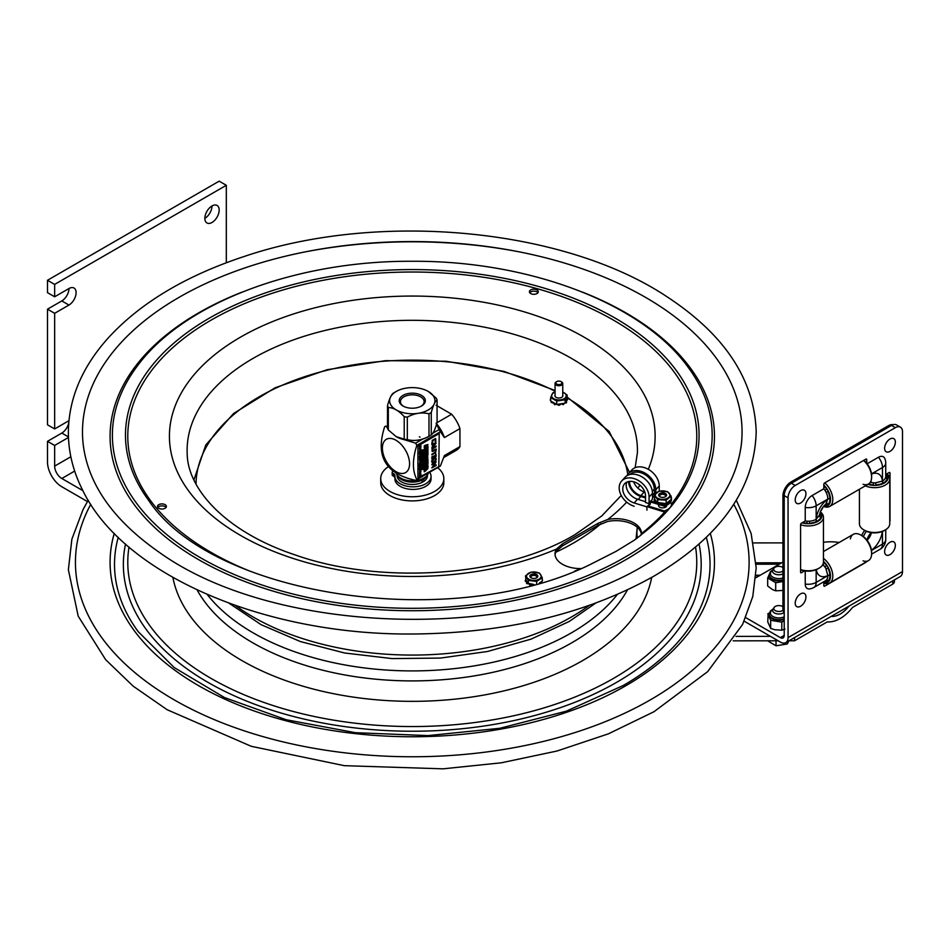 <?xml version="1.0" encoding="UTF-8"?>
<svg xmlns="http://www.w3.org/2000/svg" width="950" height="950" viewBox="0 0 950 950"><rect width="100%" height="100%" fill="white"/><g stroke="black" fill="none" stroke-linecap="round" stroke-linejoin="round"><path stroke-width="1.43" d="M82.876 490.651L61.809 478.491A10.117 5.843 60 0 1 54.649 466.106L54.649 445.455L47.5 441.322L47.5 461.973A20.235 11.685 60 0 0 61.809 486.756L87.459 501.564M47.5 309.178L61.809 300.924A10.117 5.843 120 0 0 68.958 288.539A10.117 5.843 -60 0 1 74.017 288.028A10.117 5.843 -60 0 1 75.561 296.139A10.117 5.843 -60 0 1 68.958 305.057L54.649 313.31L47.5 309.178L47.5 424.804L54.649 428.937L68.946 420.684M68.958 288.539L54.649 296.792L47.5 292.659L47.5 280.274L219.165 181.165L226.314 185.297L226.314 262.746M47.5 441.322L61.809 433.069A10.117 5.843 120 0 0 68.756 422.726M204.856 218.334A10.117 5.843 120 0 0 212.004 205.948L212.004 205.948M54.649 296.792L54.649 284.406L226.314 185.297M47.5 280.274L54.649 284.406M68.471 437.475L54.649 445.455M54.649 428.937L54.649 313.31M219.165 210.081A10.117 5.843 -60 0 1 214.748 220.257A10.117 5.843 -60 0 1 206.946 222.965A10.117 5.843 -60 0 1 206.946 211.28A10.117 5.843 -60 0 1 217.063 205.449A10.117 5.843 -60 0 1 219.165 210.081M770.438 636.346L736.024 636.381M733.198 640.834L778.145 640.787M767.659 640.799L776.031 645.81L787.277 643.981L788.987 640.787L794.556 640.775L827.319 621.858L829.682 621.918C837.674 621.252 845.286 616.431 852.542 607.442L892.81 584.048L892.81 580.83M794.556 637.557L794.556 640.775M848.944 606.159C843.861 612.536 838.494 615.968 832.841 616.443L831.369 616.301M753.528 542.913L782.931 542.889M894.437 579.892L894.437 581.566A6.472 3.741 180 0 1 892.81 584.048M555.061 395.164A3.966 2.292 0 0 0 556.094 397.349A3.966 2.292 0 0 0 561.711 397.349A3.966 2.292 0 0 0 562.744 395.164M555.061 392.136A7.315 4.228 0 0 0 553.731 392.742A7.315 4.228 0 0 0 553.731 398.715A7.315 4.228 0 0 0 564.074 398.715A7.315 4.228 0 0 0 562.744 392.136M564.989 403.037L566.236 402.942L565.262 402.479L567.138 398.418L567.138 395.022L564.929 399.784L565.262 402.479M565.773 401.351L566.342 402.183M566.485 400.924L567.494 399.819L566.485 400.924M566.817 399.119L567.494 399.558A8.598 4.964 0 0 1 567.494 399.819M557.923 404.308L558.683 405.317L557.899 404.261L559.847 403.964L559.122 405.317L561.818 403.714L563.006 404.712A8.598 4.964 0 0 0 563.398 404.581L563.54 403.857M563.006 404.712L561.842 403.762M559.847 403.964L561.818 403.714M561.783 403.655L563.73 403.358L563.398 404.581M564.929 399.784L556.7 401.054L556.7 404.451L557.888 404.843M563.73 403.358L564.929 403.168M551.463 402.183L551.546 401.47L555.809 403.94L554.8 404.712L555.964 404.023M554.396 403.121L554.408 404.581A8.598 4.964 0 0 0 554.8 404.712M554.408 404.581L554.028 403.524M553.945 402.859L552.9 402.99L552.971 402.289M550.668 400.199L550.668 400.853M550.311 399.689L550.311 400.354A8.598 4.964 0 0 1 550.311 400.223L550.311 399.819A8.598 4.964 0 0 1 550.311 399.689A8.598 4.964 0 0 1 550.311 399.558L550.668 399.19M556.7 401.054L550.668 397.575L550.668 400.971L551.546 401.47M555.809 403.94L556.7 404.451M550.668 397.575L552.876 392.813L555.061 392.065M562.744 392.065L567.138 395.022M551.344 402.064A8.598 4.964 0 0 0 551.57 402.289L552.829 403.026L551.57 402.289M561.046 384.085A3.04 1.758 180 0 1 556.759 384.085A3.04 1.758 180 0 1 556.759 381.603A3.04 1.758 180 0 1 561.046 381.603A3.04 1.758 180 0 1 561.046 384.085M556.51 381.769A3.848 2.221 0 0 0 556.189 381.936A3.848 2.221 0 0 0 555.061 383.503A3.848 2.221 0 0 0 557.436 385.558A3.848 2.221 0 0 0 561.616 385.071A3.848 2.221 0 0 0 562.744 383.503A3.848 2.221 0 0 0 561.616 381.936A3.848 2.221 0 0 0 561.308 381.769M437.57 467.661A31.564 18.216 180 0 1 443.84 478.562A31.564 18.216 180 0 1 427.987 494.356A31.564 18.216 180 0 1 380.713 478.562A31.564 18.216 180 0 1 388.633 466.486M443.84 478.562L443.84 482.683A31.564 18.216 180 0 1 427.987 498.489A31.564 18.216 180 0 1 380.713 482.683L380.713 478.562M429.59 472.269A18.062 10.426 180 0 1 431.062 476.389L431.062 478.966A18.062 10.426 180 0 1 412.989 489.404A18.062 10.426 180 0 1 394.927 478.966L394.927 476.389A18.062 10.426 180 0 1 394.951 475.819A5.059 2.921 0 0 0 394.963 475.665A5.059 2.921 0 0 0 393.478 473.599L393.478 476.176A5.059 2.921 180 0 1 394.927 477.897M431.062 476.389A18.062 10.426 180 0 1 412.989 486.827A18.062 10.426 180 0 1 394.927 476.389M393.478 476.176L393.478 473.599M392.338 474.335A2.422 1.401 0 0 0 392.184 474.846A2.422 1.401 0 0 0 392.884 475.843M392.884 473.266A2.422 1.401 180 0 1 392.184 472.269A2.422 1.401 180 0 1 392.338 471.758A22.147 12.789 0 0 1 393.11 470.761M428.438 472.934A16.387 9.464 180 0 1 423.866 478.076A16.387 9.464 180 0 1 400.686 478.076L400.686 478.076A16.387 9.464 180 0 1 396.103 472.898M401.137 478.325A15.176 8.764 0 0 0 401.553 478.574L400.686 478.076L401.553 478.574A15.176 8.764 0 0 0 423.011 478.574A15.176 8.764 0 0 0 423.415 478.325M403.501 406.267A11.839 6.828 180 0 1 400.449 401.684A11.839 6.828 180 0 1 403.904 396.851A11.839 6.828 180 0 1 416.812 395.366A11.839 6.828 180 0 1 424.116 401.684A11.839 6.828 180 0 1 421.052 406.267M396.257 391.447A22.646 13.074 0 0 0 396.257 409.937A22.646 13.074 0 0 0 428.296 409.937A22.646 13.074 0 0 0 428.296 391.447L428.296 391.447A22.646 13.074 0 0 0 396.257 391.447L394.392 392.516A25.294 14.594 0 0 0 393.288 393.205C391.353 394.499 389.417 398.668 387.493 405.733A25.294 14.594 0 0 0 388.324 407.514L388.324 429.97A25.294 14.594 180 0 1 387.493 428.177L387.493 405.733M428.296 391.447L436.24 398.169A25.294 14.594 0 0 1 437.071 399.962C435.136 401.244 433.2 405.424 431.264 412.49L431.264 434.934A25.294 14.594 180 0 1 430.16 435.622A25.294 14.594 180 0 1 428.996 436.252L428.996 413.796C421.776 412.027 414.544 413.155 407.312 417.157L407.312 439.613C414.544 441.382 421.776 440.254 428.996 436.252M428.996 413.796A25.294 14.594 0 0 0 431.264 412.49M430.16 435.622L428.296 436.691A22.646 13.074 180 0 1 396.257 436.691L404.213 439.137L404.213 416.682C398.917 410.744 393.621 407.692 388.324 407.514M431.264 434.934C433.2 433.651 435.136 429.471 437.071 422.406L437.071 399.962M407.312 439.613A25.294 14.594 180 0 1 404.213 439.137M388.324 429.97L396.257 436.691M404.213 416.682A25.294 14.594 0 0 0 407.312 417.157M403.049 395.366A13.051 7.529 0 0 0 403.049 406.018A13.051 7.529 0 0 0 421.503 406.018A13.051 7.529 0 0 0 421.503 395.366A13.051 7.529 0 0 0 403.049 395.366M420.078 437.083L419.354 436.846M419.71 477.981L422.489 476.378M385.284 426.372L385.926 426.027A30.958 17.872 -120 0 0 385.284 426.372A30.958 17.872 -120 0 0 384.667 426.764C380.107 440.812 380.107 452.236 384.667 461.011A30.958 17.872 -120 0 0 385.284 462.116A30.958 17.872 -120 0 0 385.926 463.196C391.258 471.544 401.137 477.244 415.589 480.32A30.958 17.872 -120 0 0 416.231 479.988A30.958 17.872 -120 0 0 416.848 479.596L440.384 466.011A30.958 17.872 60 0 1 439.767 466.402L416.231 479.988M443.733 457.567L456.487 450.205A25.294 14.594 -120 0 0 459.942 446.595L459.942 428.593A25.294 14.594 -120 0 0 456.487 421.004A25.294 14.594 -120 0 0 451.642 414.224L436.05 405.223M436.988 422.679L451.642 414.224M436.656 423.843A25.294 14.594 60 0 1 444.398 437.57L440.384 431.751L416.848 445.336C412.288 459.396 412.288 470.808 416.848 479.596M459.942 428.593L444.398 437.57M440.384 466.011L444.398 455.572L459.942 446.595M404.047 439.636L415.589 443.163L422.691 439.066M432.856 433.188L439.126 429.578L436.098 423.201M385.926 426.027L387.493 427.999M439.126 429.578A30.958 17.872 60 0 1 440.384 431.751M416.848 445.336A30.958 17.872 -120 0 0 415.589 443.163M405.579 450.395A19.214 11.091 -120 0 0 386.365 439.304A19.214 11.091 -120 0 0 386.365 461.486A19.214 11.091 -120 0 0 405.579 472.589A19.214 11.091 -120 0 0 405.579 450.395M420.161 447.806L420.624 447.213M420.161 454.741L420.624 454.147M427.322 452.972L427.69 452.414L427.536 453.162M427.144 458.304L427.144 459.301L427.571 458.185M426.562 459.135L427.286 459.384L426.704 459.218L427.714 458.268L426.704 459.218M426.728 459.741L427.832 458.031L426.728 459.741M427.797 459.764L426.574 461.451L427.999 460.631L426.871 461.071L427.999 459.444L426.574 460.275L427.797 459.764M427.797 461.284L426.574 462.971L427.999 462.139L426.871 462.591L427.999 460.964L426.574 461.783L427.797 461.284M427.999 463.505L427.999 462.472L426.574 463.303L426.574 464.336L426.74 463.422L427.441 463.778L427.832 462.793L427.999 463.505M427.286 464.075L426.669 465.678L427.286 464.301L427.904 464.966L427.69 463.885M427.832 465.049L426.574 466.545L427.999 466.272L427.797 465.025M427.227 469.039L427.69 468.445M427.642 468.789L426.431 470.072L426.989 468.849M427.144 469.015L427.999 468.053L427.144 469.015M425.446 446.393L424.211 447.331L425.647 446.5L424.852 446.262L425.647 445.087L424.211 445.918L425.446 445.407L424.603 446.322L425.446 446.393M424.757 447.331L424.757 448.531L425.647 447.794L424.46 448.4L424.46 447.794L425.647 446.821L424.603 447.248L425.647 446.821M424.543 448.887L424.317 449.991L425.279 448.697L425.576 449.35L425.256 448.483L424.591 449.754L424.876 449.077M425.671 448.804L425.113 448.4L425.208 449.397L425.137 448.614M425.469 449.528L424.211 450.811L425.647 450.751L425.505 449.386M425.481 451.939L425.184 452.77M424.329 460.418L425.481 459.468M424.211 460.192L424.923 460.702L425.647 458.981L424.211 460.192M424.294 462.614L424.757 461.961M424.211 462.531L425.327 462.46L425.647 461.237L424.211 462.531M425.291 462.246L425.481 461.546L425.291 462.246M425.647 463.6L425.647 462.567L424.211 463.398L424.211 464.431L424.377 463.517L425.077 463.873L425.469 462.887L425.647 463.6M425.469 463.778L424.211 465.061L425.647 465.001L425.469 463.612M424.211 467.186L425.647 467.02L424.448 467.162L425.647 465.037L424.068 467.103L425.03 466.272M425.647 468.255L425.647 467.222L424.211 468.041L424.211 469.074L425.469 467.531L425.647 468.255M425.647 469.526L425.647 468.492L424.211 469.324L424.211 470.357L424.377 469.442L425.077 469.799L425.469 468.813L425.647 469.526M425.446 470.084L424.211 471.77L425.647 470.951L424.508 471.402L425.647 469.763L424.211 470.594L425.446 470.084M422.18 450.169L422.263 451.25L423.32 450.086L422.239 451.036L421.942 450.312M423.32 450.086L422.762 449.683L423.082 450.549M421.859 452.901L423.284 452.734L422.085 452.877L423.284 450.739L421.717 452.817L422.679 451.986M422.002 453.613L421.859 454.338L423.142 453.162M421.859 454.991L423.284 454.979L422.097 454.979L423.284 453.601L421.717 454.919L423.142 453.518M423.284 456.166L423.284 455.133L421.859 455.964L421.859 456.997L422.026 456.083L422.726 456.439L423.118 455.454L423.284 456.166M423.284 456.404L421.859 457.235L421.859 458.197L423.284 456.629L421.859 457.235M421.978 462.567L422.976 461.522M422.121 462.65L423.13 461.439L422.121 462.65M421.859 462.329L422.572 462.84L423.284 461.13L421.859 462.329M422.002 464.051L421.859 464.776L423.142 463.612M423.094 464.538L421.859 466.236L423.284 465.405L422.156 465.856L423.284 464.229L421.859 465.049L423.094 464.538M423.284 465.738L421.859 466.569L422.026 467.424L423.284 465.738L421.859 466.569M423.284 467.899L423.284 466.866L421.859 467.697L421.859 468.73L422.026 467.816L422.726 468.172L423.118 467.186L423.284 467.899M423.118 468.077L421.859 469.573L423.284 469.3L423.118 468.077M420.161 453.328L420.624 452.734M420.304 453.411L420.767 452.651L420.304 453.411M420.066 453.304L420.933 452.343L419.924 453.138M419.579 468.635L420.054 467.982M419.722 468.718L420.197 467.899L419.722 468.718M419.508 468.552L420.613 468.481L420.933 467.246L419.366 467.994L420.933 467.246M420.589 468.267L420.767 467.554L420.589 468.267M420.933 469.621L420.933 468.588L419.508 469.407L419.508 470.44L420.209 469.229L420.209 469.989L420.767 468.908L420.933 469.621M419.508 471.782L420.933 471.77L419.746 471.77L420.933 470.392L419.508 471.782M419.615 475.819L420.624 474.774M419.662 475.499L420.767 474.691L420.221 475.867L419.662 475.499M420.541 475.261L419.473 476.021L419.366 475.119L420.933 474.383L419.508 475.202L420.221 476.093L420.933 474.383M426.966 445.609L427.999 444.576L426.574 444.838L426.966 445.609L426.823 445.016M426.574 444.956L427.999 444.576M427.262 446.916L427.262 447.652L427.832 446.583L427.999 447.248L427.999 446.262L427.262 446.916M427.262 447.652L427.12 446.999M427.832 447.355L427.69 446.666M426.574 447.141L427.999 446.262M427.999 447.45L426.574 448.281L426.74 449.136L427.999 447.45L426.574 448.281M427.441 449.884L427.999 448.578L426.574 449.409L426.574 450.442L426.74 449.528L427.441 449.884M427.832 449.706L427.69 448.982M426.574 450.276L426.431 449.326L427.999 448.578M427.274 449.979L427.12 449.303M427.488 450.621L427.999 449.706L426.574 450.526L427.144 450.834L426.431 451.737L426.954 450.811M426.574 450.692L427.809 449.694M427.999 451.749L426.574 452.568L427.999 451.749M426.716 451.891L427.856 451.191M427.939 452.924L427.999 452.022L426.574 452.841L426.681 453.732L427.939 452.924M427.227 453.114L426.538 453.649L426.431 452.758L427.999 452.022M427.999 453.364L426.574 454.183L426.574 455.145L427.999 453.577L426.574 454.183M427.441 455.786L427.999 454.492L426.574 455.311L426.574 456.344L426.74 455.43L427.441 455.786M427.832 455.62L427.69 454.884M426.574 456.178L426.431 455.228L427.999 454.492M427.274 455.893L427.12 455.216M426.586 458.233L427.286 457.021L427.904 457.686L427.286 456.796L426.443 458.149L427.69 456.606M427.69 459.016L426.396 459.23L427.69 457.947L427.69 459.016M426.586 458.589L427.286 458.149M426.574 460.311L427.999 459.444M426.574 461.284L427.381 460.002M427.144 460.75L427.999 460.418M426.574 461.831L427.999 460.964M426.574 462.804L427.381 461.522M427.144 462.258L427.999 461.938M427.832 463.612L427.69 462.876M426.574 464.17L426.431 463.22L427.999 462.472M427.274 463.873L427.12 463.196M426.574 466.379L427.714 464.396M427.286 466.759L426.728 468.338L428.034 467.056L427.144 466.676L427.832 466.64L427.702 467.626L426.586 468.255L427.144 466.676M427.69 466.557L427.69 467.626M426.574 468.932L427.999 468.053M424.603 446.358L424.983 445.681M424.211 447.165L425.125 446.417M424.935 446.156L425.647 446.203M424.211 445.954L425.647 445.087M424.603 448.447L424.603 447.248M424.317 447.711L424.317 448.329L425.647 447.794M424.733 449.006L425.529 448.721M424.484 449.872L424.401 448.804M424.068 450.728L425.469 450.074M425.588 452.532L425.647 451.63L424.211 452.449L424.329 453.34L425.588 452.532M424.864 452.723L424.187 453.257L424.068 452.378L425.647 451.63M425.077 454.266L425.647 452.972L424.211 453.791L424.211 454.824L424.377 453.91L425.077 454.266M424.211 454.658L424.068 453.708L425.647 452.972M424.911 454.373L424.769 453.696M425.647 454.931L424.317 455.858L424.757 456.641L425.647 456.131L424.46 456.522L425.647 455.157L424.757 455.442M424.603 456.558L424.603 455.359M424.317 455.822L424.317 456.439L425.647 455.905M425.576 457.461L425.256 456.594L424.187 457.746L425.279 456.808L425.576 457.461M424.84 457.449L424.044 457.662L424.876 457.199M425.077 459.004L425.647 457.71L424.211 458.529L424.211 459.562L424.377 458.66L425.077 459.004M424.211 459.396L424.068 458.446L425.647 457.71M424.911 459.111L424.769 458.434M425.386 459.931L424.187 460.619L424.068 459.729L425.647 458.981M424.864 462.329L424.187 462.852L424.068 461.973L425.647 461.237M424.211 464.265L424.068 463.315L425.647 462.567M424.911 463.968L424.769 463.291M424.068 464.978L425.469 464.324M424.211 466.402L425.469 464.978M424.211 468.908L424.068 467.958L425.647 467.222M424.911 468.623L424.769 467.946M424.211 470.191L424.068 469.241L425.647 468.492M424.911 469.894L424.769 469.217M424.068 470.511L425.647 469.763M424.211 471.616L425.03 470.333M424.793 471.069L425.647 470.749M422.097 450.953L423.166 450.003M422.121 451.167L421.8 450.229M421.859 452.105L423.094 450.704M422.322 452.687L423.284 452.521M422.239 454.848L423.284 454.753M421.859 456.831L421.717 455.881L423.284 455.133M422.263 459.669L421.717 460.192L421.859 458.897L423.284 458.624L421.859 458.897M421.717 459.966L423.284 459.61L421.717 460.56L423.284 458.624M421.717 460.358L423.094 459.931L421.859 461.617L423.284 460.798L422.156 461.237L423.284 459.61M421.859 461.451L422.667 460.168M422.441 460.916L423.284 460.584M423.142 461.415L422.429 462.757L421.717 461.866L423.284 461.13M421.859 465.084L423.284 464.229M421.859 466.07L422.667 464.787M422.441 465.524L423.284 465.203M421.859 468.564L421.717 467.614L423.284 466.866M421.859 469.407L423.118 468.623M420.221 445.526L419.473 446.678L420.221 446.987L420.969 445.823L420.078 445.443L420.767 445.396M419.52 447.022L420.078 445.443M420.933 446.809L419.508 447.64L419.508 448.911L420.933 447.236L419.508 447.64M419.508 448.911L419.983 447.889M420.933 448.792L419.508 450.039L420.696 449.92L419.508 451.191L420.933 450.775L419.734 450.929L420.933 449.896L419.746 450.039L420.791 448.709L419.508 450.039M419.508 451.191L420.316 450.039M419.959 450.728L420.933 450.561M419.971 449.837L420.933 449.683M419.508 451.737L420.933 451.357L419.508 451.63L419.366 452.924L419.758 451.796M419.52 452.984L420.933 452.343M419.366 454.076L419.924 453.221M420.066 454.718L419.508 457.188L420.933 455.81L419.544 455.798L420.933 453.744L419.924 454.551M419.508 456.024L419.924 454.634M419.52 457.164L420.933 456.522L419.508 456.962M419.544 454.385L420.933 453.744M419.508 458.529L420.933 457.698L419.805 458.149L420.933 456.522M420.078 457.829L420.933 457.496M420.696 456.867L419.71 458.043M420.767 458.517L419.508 459.254L420.767 458.743L419.508 460.786L420.933 460.524L420.304 460.216L420.791 457.947M419.508 459.468L420.624 458.434M419.508 460.619L420.624 458.826M420.696 462.377L419.508 463.647L420.933 463.232L419.734 463.386L420.933 461.249L419.508 462.496L420.696 462.377M419.508 463.517L420.316 462.484M419.959 463.184L420.933 463.018M419.971 462.294L420.933 462.128M420.791 463.659L419.651 464.312L420.648 463.576M419.508 464.835L419.366 464.111L419.508 464.835L420.648 463.968M420.933 464.277L419.508 465.108L419.674 465.963L420.933 464.277L419.508 465.108M419.508 466.058L419.366 465.025M420.933 465.405L419.508 466.236L419.674 467.091L420.933 465.405L419.508 466.236M419.508 467.186L419.366 466.153M419.508 470.44L419.366 469.324L420.933 468.588M419.888 471.639L420.933 471.544M419.662 472.756L420.221 473.706L420.767 472.126L419.52 472.673L420.767 472.126M419.52 473.741L419.52 472.673M420.791 473.765L419.651 474.418L420.648 473.682M419.508 474.929L420.791 473.551M435.575 462.876L431.87 467.946L436.169 465.464L432.761 466.806L436.169 461.914L431.87 464.396L435.575 462.876M431.87 467.78L435.147 463.113M432.844 443.27L432.286 442.106L434.019 439.565L435.314 439.268L435.195 441.964L435.884 441.572L435.646 438.556L432.357 440.468L431.918 443.199L432.844 443.27M432.096 443.579L432.214 440.384L435.575 438.508M435.278 441.75L435.753 440.099M433.556 445.598L435.29 443.935M435.575 443.876L433.556 445.811L433.556 444.279L435.575 443.876M436.169 446.049L432.179 448.816L432.179 451.452L433.485 451.179L436.169 449.635L436.169 448.97L432.618 450.811L432.618 448.958L436.169 446.702L436.026 445.966L433.485 447.593M432.119 451.404L432.036 448.733L433.343 447.509M436.169 450.062L435.658 452.022L431.87 454.207L431.87 454.872L435.658 452.687L435.658 454.349L435.658 450.359M435.729 455.24L431.87 456.843L431.87 458.755L436.169 456.285L436.026 454.444M432.309 457.045L435.587 455.157M435.563 457.627L432.369 459.598L432.369 462.793L435.67 460.881L436.252 458.945L435.599 457.651M432.262 462.721L431.644 461.451L432.226 459.515L435.527 457.615M434.019 461.747L432.274 461.249L434.019 458.743L435.314 458.399L435.765 459.242L434.019 461.747L435.765 459.242M432.63 461.854L432.274 461.249M439.054 433.521L417.644 446.156L439.221 433.568L438.817 466.64L417.929 478.04L417.929 446.322M431.87 458.589L432.167 456.665M431.87 454.706L435.516 451.939L435.516 450.276M435.658 454.349L435.516 452.77M432.274 450.086L432.618 450.811L436.169 448.97M431.87 444.517L431.728 443.876L436.169 443.151L431.87 443.959L431.87 444.624L433.069 444.386L431.87 448.115L436.169 443.151M431.87 447.889L432.927 444.41M435.611 440.028L435.171 439.185M433.046 466.486L436.169 464.847M431.87 464.847L436.169 461.914M420.791 474.679L420.672 475.332M420.624 472.043L420.078 473.622M419.508 471.912L420.791 470.535M420.791 467.602L419.366 468.469M419.508 462.614L420.791 461.367M419.366 458.197L420.316 457.081M420.791 454.088L419.983 454.824M419.615 455.679L420.791 455.561M419.366 456.879L419.758 455.976M420.791 452.687L419.983 453.411M420.767 447.129L420.399 447.984M419.366 448.543L419.924 447.604M420.624 445.312L420.078 446.904M422.976 468.54L423.118 467.911M421.859 467.364L421.717 466.486M421.859 458.031L421.717 457.152M422.322 451.796L423.142 451.678M423.071 450.549L422.786 449.908M424.686 466.082L425.505 465.963M424.674 466.973L425.505 466.854M425.505 461.581L425.184 462.377M424.401 456.926L424.211 457.544M424.733 457.116L425.529 456.831M427.144 464.218L426.633 465.346M426.598 465.548L427.144 463.992M427.144 456.938L426.633 458.066M426.574 454.979L426.431 454.1M426.574 452.414L426.574 451.772M427.144 450.834L426.574 451.927M426.574 449.065L426.431 448.198M432.131 461.166L433.877 461.664M435.622 459.159L435.171 458.316M419.496 473.231L420.221 473.48L419.639 473.314L420.648 472.364L419.639 473.314M420.078 473.397L420.506 472.281M419.508 457.556L420.731 456.843L419.508 458.28M420.529 454.789L420.767 454.064L420.529 454.789M420.066 456.428L420.743 455.774L420.066 456.428M419.508 452.782L420.933 451.357M419.496 446.5L420.221 446.749L419.639 446.583L420.648 445.633L419.639 446.583M420.078 446.666L420.506 445.55M422.418 459.515L423.094 458.874L422.418 459.515M424.294 453.019L424.899 452.271L424.436 453.103M427.144 466.913L426.562 467.744L427.286 467.994L426.704 467.827L427.714 466.878L427.714 467.602L426.704 467.827M426.562 467.744L427.714 467.602M427.001 453.483L427.262 452.663L427.001 453.483M426.574 451.82L427.999 450.763M427.132 445.455L427.809 444.814L427.132 445.455M785.804 642.616A10.889 6.282 60 0 0 788.061 637.628L902.5 571.556A10.889 6.282 60 0 1 900.244 576.543L785.804 642.616A10.889 6.282 60 0 1 780.366 642.069L744.159 621.169M878.441 457.259A9.726 5.617 -60 0 1 884.83 458.577A11.151 11.151 0 0 1 885.732 462.983A11.151 6.436 180 0 1 882.479 467.531A11.151 6.436 -120 0 0 878.441 457.259L867.124 463.79M805.244 570.962L805.244 584.036A9.726 5.617 120 0 0 809.578 588.917A11.151 11.151 0 0 0 813.841 587.492L825.55 580.735A11.151 6.436 -120 0 0 827.854 575.641L825.764 568.148L823.614 565.298A8.479 4.893 -60 0 1 822.189 565.499M902.5 571.556L902.5 431.787A10.117 5.843 -60 0 0 900.41 427.156A10.117 5.843 -60 0 0 895.351 427.654L795.209 485.462A10.117 5.843 -60 0 0 788.061 497.859L788.061 637.628M866.447 561.771A1.211 0.701 -60 0 1 865.877 562.352L824.683 586.138A1.211 0.701 -60 0 1 823.828 585.651L823.828 581.732M804.626 570.879L801.432 572.719A1.211 0.701 -60 0 1 800.577 572.221L800.577 524.649A1.211 0.701 -60 0 1 801.432 523.165L805.244 520.968L805.244 507.454A9.726 5.617 -60 0 1 812.119 495.544L823.828 488.787L823.828 484.393A1.211 0.701 -60 0 1 824.683 482.909L865.877 459.123A1.211 0.701 -60 0 1 866.732 459.61L866.732 463.303M885.732 474.501L889.129 472.542A1.211 0.701 -60 0 1 889.984 473.041L889.984 520.612A1.211 0.701 -60 0 1 889.758 521.396M784.213 635.408A5.439 3.147 60 0 1 783.085 637.901A5.439 3.147 60 0 1 780.366 637.628L784.213 635.408L784.213 495.627A10.117 5.843 -60 0 1 791.362 483.241L891.504 425.434A10.117 5.843 -60 0 1 896.562 424.935L900.41 427.156M780.366 637.628L745.738 617.643M823.448 542.308A30.341 17.516 180 0 1 839.159 542.497M755.796 577.778L782.931 562.115M824.232 505.554A12.742 7.362 60 0 0 826.654 505.305L825.764 504.141L827.854 499.059A11.151 6.436 -120 0 0 823.828 488.787M869.986 482.695A8.847 5.106 120 0 0 871.399 482.541L874.938 482.968L882.479 481.044A11.151 6.436 0 0 0 885.732 476.484L885.732 462.983M805.244 520.968A11.151 6.436 0 0 0 816.157 519.329L819.506 514.971L820.954 515.161A12.742 7.362 180 0 0 819.969 512.941M823.614 565.298A8.847 5.106 120 0 0 823.056 563.991M867.018 540.229A8.479 4.893 120 0 0 871.387 532.653M863.455 536.691A8.847 5.106 -60 0 1 866.543 531.347A8.847 5.106 120 0 0 863.455 536.691M871.316 532.641A8.847 5.106 120 0 0 866.97 540.17M871.399 482.541A8.479 4.893 120 0 0 870.865 481.199M820.622 511.171A8.847 5.106 120 0 0 823.033 507.003M819.031 516.562L820.954 516.562A12.742 7.362 180 0 1 809.483 523.189L809.483 521.17L809.483 523.189M816.299 521.586L816.299 519.246M807.061 523.189L807.061 521.17L807.061 523.189A12.742 7.362 180 0 1 802.643 522.464M820.337 511.872A15.176 8.764 180 0 1 823.448 517.192L823.448 562.02A15.176 8.764 180 0 1 819.007 568.207L817.855 568.872A13.549 7.826 180 0 1 808.272 571.164A13.549 7.826 180 0 1 800.577 569.786M819.007 568.207A15.176 8.764 180 0 1 808.272 570.784A15.176 8.764 180 0 1 800.577 569.572M823.448 517.192A15.176 8.764 180 0 1 808.272 525.944A15.176 8.764 180 0 1 800.577 524.732M820.23 512.181A13.549 7.826 180 0 1 808.272 523.688A13.549 7.826 180 0 1 802.038 522.821M825.871 580.533L826.654 581.875A12.742 7.362 60 0 1 823.828 582.065M829.884 574.631L827.854 575.795M827.866 567.934L826.156 568.919L827.866 567.934A12.742 7.362 60 0 1 827.866 581.174L826.88 579.464M823.448 561.331A13.549 7.826 60 0 1 827.699 582.279A13.549 7.826 60 0 1 823.828 582.766M823.448 562.008A12.742 7.362 60 0 1 826.654 565.832L824.921 566.829M823.448 558.398A15.176 8.764 60 0 1 832.224 571.758A15.176 8.764 60 0 1 829.647 583.027L829.647 583.027A15.176 8.764 60 0 1 823.828 583.122M850.381 538.876A15.176 8.764 60 0 1 853.302 534.327L853.302 534.327A15.176 8.764 60 0 1 860.89 535.076L862.03 535.741A13.549 7.826 60 0 1 871.613 552.342L871.613 553.66A15.176 8.764 60 0 1 868.478 560.607L868.478 560.607A15.176 8.764 60 0 1 863.075 560.856M860.89 535.076A15.176 8.764 60 0 1 871.613 553.66M868.478 560.607L829.647 583.027L868.478 560.607M823.828 485.794A12.742 7.362 60 0 1 826.654 489.25L824.909 490.259M826.12 492.361L827.866 491.352L826.12 492.361M829.884 498.049L827.854 499.225M827.866 491.352A12.742 7.362 60 0 1 827.866 504.604L826.904 502.93M823.828 485.094A13.549 7.826 60 0 1 827.699 505.697A13.549 7.826 60 0 1 823.697 506.16M824.754 482.861A15.176 8.764 60 0 1 832.414 496.019A15.176 8.764 60 0 1 829.647 506.445L829.647 506.445A15.176 8.764 60 0 1 823.496 506.409M863.764 460.346A13.549 7.826 60 0 1 871.613 475.76L871.613 477.078A15.176 8.764 60 0 1 868.478 484.025L868.478 484.025A15.176 8.764 60 0 1 863.075 484.274M863.574 460.453A15.176 8.764 60 0 1 871.613 477.078M868.478 484.025L829.647 506.445L868.478 484.025A12.742 7.362 180 0 0 873.383 484.904L873.383 482.909L873.383 484.904M886.932 473.801A15.176 8.764 180 0 1 889.758 478.895L889.758 523.735A15.176 8.764 180 0 1 885.317 529.922L884.177 530.587A13.549 7.826 180 0 1 874.594 532.879A13.549 7.826 180 0 1 865.011 530.587L863.859 529.922A15.176 8.764 180 0 1 859.418 523.735L859.418 489.262M885.317 529.922A15.176 8.764 180 0 1 874.594 532.487A15.176 8.764 180 0 1 863.859 529.922M889.758 478.895A15.176 8.764 180 0 1 874.594 487.659A15.176 8.764 180 0 1 865.331 485.842M886.623 473.979A13.549 7.826 180 0 1 874.594 485.402A13.549 7.826 180 0 1 867.873 484.369M882.609 483.301L882.609 480.961M875.805 484.904L875.805 482.933L875.805 484.904A12.742 7.362 180 0 0 887.276 478.277L885.293 478.277M886.029 474.335A12.742 7.362 180 0 1 887.276 476.876L885.721 476.876M861.781 535.598A8.847 5.106 -60 0 1 864.761 530.444M893.119 424.709A11.329 6.543 120 0 0 888.499 425.683L790.946 482.006A11.329 6.543 120 0 0 782.931 495.888L782.931 608.534A11.329 6.543 120 0 0 784.213 612.821M889.984 542.248A7.588 4.382 -60 0 1 894.888 548.126A7.588 4.382 -60 0 1 892.169 552.841A7.588 4.382 -60 0 1 884.735 552.758A7.588 4.382 -60 0 1 889.984 542.248M889.984 439.007A7.588 4.382 -60 0 1 894.888 444.885A7.588 4.382 -60 0 1 892.169 449.599A7.588 4.382 -60 0 1 884.735 449.516A7.588 4.382 -60 0 1 889.984 439.007M800.577 593.869A7.588 4.382 -60 0 1 805.481 599.747A7.588 4.382 -60 0 1 802.762 604.461A7.588 4.382 -60 0 1 795.328 604.378A7.588 4.382 -60 0 1 800.577 593.869M800.577 490.628A7.588 4.382 -60 0 1 805.481 496.506A7.588 4.382 -60 0 1 802.762 501.22A7.588 4.382 -60 0 1 795.328 501.137A7.588 4.382 -60 0 1 800.577 490.628M769.334 612.94L768.764 613.296A10.925 6.306 0 0 0 768.111 614.662L767.754 621.941L770.664 628.401L774.867 629.755L781.814 630.182L781.814 622.107L780.449 621.894A10.925 6.306 0 0 0 782.824 621.538L784.213 620.599M768.111 614.662L770.307 619.543A10.925 6.306 0 0 0 771.127 620.077A10.925 6.306 0 0 0 772.029 620.552L780.449 621.894M772.029 620.552L770.307 619.543M770.664 628.401L770.664 620.326M781.814 630.182L784.914 629.09M782.824 621.538L781.814 622.107M767.754 613.866L768.764 613.296M769.191 574.572L768.075 577.149A10.925 6.306 0 0 0 768.301 577.849A10.925 6.306 0 0 0 768.657 578.526L767.683 577.933L767.683 586.008L772.671 589.689L775.699 590.817L775.699 582.742L774.713 582.16A10.925 6.306 0 0 0 777.064 582.552L782.931 581.495M768.657 578.526L774.713 582.16M775.699 590.817L782.931 590.449M777.064 582.552L775.699 582.742M767.683 577.933L768.075 577.149M782.931 606.717A5.106 2.945 -0 0 0 774.191 607.394L773.062 608.962A6.318 3.646 -0 0 0 772.778 609.461A6.318 3.646 -0 0 0 772.587 610.363A6.318 3.646 -0 0 0 776.934 613.831A6.318 3.646 -0 0 0 783.988 612.524M774.191 607.394A5.106 2.945 -0 0 0 773.953 607.798A5.106 2.945 -0 0 0 776.768 611.206A5.106 2.945 -0 0 0 783.073 610.221M776.031 640.799L776.031 645.81M787.277 643.981L787.277 641.761M782.931 567.577A5.106 2.945 -0 0 0 778.193 566.366A5.106 2.945 -0 0 0 774.072 568.171L772.944 569.739A6.318 3.646 -0 0 0 772.659 570.237A6.318 3.646 -0 0 0 772.457 571.128A6.318 3.646 -0 0 0 776.162 574.453A6.318 3.646 -0 0 0 782.931 573.883M774.072 568.171A5.106 2.945 -0 0 0 773.834 568.575A5.106 2.945 -0 0 0 776.625 571.971A5.106 2.945 -0 0 0 782.931 571.009M641.404 534.327A25.496 14.713 -0 0 0 607.572 521.479L597.954 525.386L562.483 545.87L556.439 551A25.496 14.713 -0 0 0 555.073 554.871M580.949 568.587L580.818 568.599A25.496 14.713 180 0 1 555.014 553.874A25.496 14.713 180 0 1 556.379 549.124L562.483 543.851L597.954 523.367L607.751 519.472A25.496 14.713 180 0 1 641.476 533.401A25.496 14.713 180 0 1 641.464 533.579L641.024 535.04L634.006 540.372L616.265 551.249L589.154 565.048M166.048 507.454A4.453 2.565 -0 0 0 161.939 505.875A4.453 2.565 -0 0 0 157.831 507.454M165.086 508.286A4.453 2.565 180 0 1 160.241 508.844A4.453 2.565 180 0 1 157.486 506.469A4.453 2.565 180 0 1 161.939 503.904A4.453 2.565 180 0 1 166.393 506.469A4.453 2.565 180 0 1 165.086 508.286M537.973 292.731A4.453 2.565 -0 0 0 530.717 291.899A4.453 2.565 -0 0 0 529.756 292.731M530.717 289.928A4.453 2.565 180 0 1 535.574 289.37A4.453 2.565 180 0 1 538.317 291.745A4.453 2.565 180 0 1 533.864 294.31A4.453 2.565 180 0 1 529.423 291.745A4.453 2.565 180 0 1 530.717 289.928M83.125 443.745A329.781 190.392 180 0 1 276.711 258.4A329.781 190.392 180 0 1 645.466 297.326A329.781 190.392 180 0 1 741.428 443.745C735.882 489.582 704.377 529.625 646.914 563.849C521.894 641.404 277.637 637.806 158.816 552.021C113.002 519.923 87.768 483.835 83.125 443.745M666.722 505.222A4.133 2.387 180 0 1 666.746 505.483A4.133 2.387 180 0 1 660.678 507.585A4.133 2.387 180 0 1 658.492 505.483A4.133 2.387 180 0 1 658.766 504.616M645.513 497.052L640.882 495.627A12.884 9.286 42.6 0 1 629.506 481.401M644.812 492.076L644.302 491.922A12.884 9.286 42.6 0 1 633.626 481.769M655.821 493.335L655.821 489.701A16.934 12.207 -137.4 0 0 645.193 473.207A16.934 12.207 -137.4 0 0 628.425 473.646A16.934 12.207 -137.4 0 0 627.012 475.677M659.241 491.162L659.241 485.984A16.934 12.207 -137.4 0 0 648.613 469.49A16.934 12.207 -137.4 0 0 631.845 469.929L628.425 473.646M670.795 500.769A13.146 7.588 0 0 0 671.46 498.394A13.146 7.588 0 0 0 671.353 497.444L671.104 497.361M645.513 497.919L640.882 496.494A13.941 10.046 42.6 0 1 628.568 481.555M645.513 501.683L637.557 499.237A12.884 9.286 42.6 0 1 626.727 482.184M648.458 506.101L648.458 507.086L664.228 511.931L664.228 510.934L648.458 506.101L650.358 504.034L649.681 502.966M654.752 494.475L654.253 489.214A15.152 10.925 -137.4 0 0 645.074 474.656A15.152 10.925 -137.4 0 0 630.123 474.442M654.253 493.157L652.496 495.069M654.123 495.971L652.496 497.741M646.938 510.186L646.938 506.884L634.137 502.954A12.884 9.286 42.6 0 1 624.114 494.332A12.884 9.286 42.6 0 1 624.661 483.704A12.884 9.286 42.6 0 1 637.414 483.372A12.884 9.286 42.6 0 1 645.513 495.924L645.513 502.514L649.076 503.619L652.496 498.928L652.496 493.311A16.934 12.207 -137.4 0 0 641.867 476.817A16.934 12.207 -137.4 0 0 625.1 477.256L621.68 480.961A16.934 12.207 -137.4 0 0 620.967 494.926A16.934 12.207 -137.4 0 0 634.137 506.255M649.076 503.619L649.076 497.028A16.934 12.207 -137.4 0 0 638.447 480.522A16.934 12.207 -137.4 0 0 621.68 480.961M660.867 504.141L664.228 505.174A13.146 7.588 0 0 0 667.755 503.678M668.551 503.156A13.146 7.588 0 0 0 670.023 501.838M650.596 500.983L655.69 502.55M657.269 503.037L658.92 503.548M671.436 498.892A13.146 7.588 180 0 1 671.46 499.391A13.146 7.588 180 0 1 664.228 506.16L664.228 505.174M664.228 506.16L650.584 501.98M646.938 506.884L650.358 503.168M664.228 510.934A13.146 7.588 0 0 0 671.46 504.165A13.146 7.588 0 0 0 671.353 503.203L670.047 502.799M542.236 579.405L542.426 579.666A8.598 4.964 0 0 1 542.462 579.916L542.236 580.26M525.279 581.02L525.279 580.343L525.279 581.02A8.598 4.964 0 0 0 525.314 581.281L526.383 581.673L525.314 580.616L525.314 581.281M525.279 580.343L525.908 579.892L527.867 583.181L526.87 583.68L528.141 583.621M526.621 582.967L526.621 583.478A8.598 4.964 0 0 0 526.87 583.68M526.621 583.478L526.621 582.813A8.598 4.964 0 0 0 526.87 583.027M539.374 582.991L540.182 582.528M540.111 582.492L541.417 581.626L541.69 582.326M527.214 582.077L526.502 583.217M525.504 575.819L531.086 572.09L539.457 573.028L542.236 577.683L536.655 581.4L528.283 580.462L525.504 575.819L525.908 579.892M527.867 583.181L533.912 584.487M528.283 580.462L528.283 583.858M542.236 580.925L542.462 579.963M536.655 581.4L536.655 583.751M541.417 581.626L542.236 581.079L542.236 577.683M536.251 580.165A7.315 4.228 0 0 0 540.788 574.798A7.315 4.228 0 0 0 531.489 572.185A7.315 4.228 0 0 0 526.953 577.553A7.315 4.228 0 0 0 536.251 580.165M529.673 584.487L529.91 585.212A8.598 4.964 0 0 0 530.302 585.319L530.611 585.366M529.91 585.212L529.506 584.001M529.91 584.547A8.598 4.964 0 0 0 530.302 584.654L530.302 585.319M533.223 584.678L531.454 584.939L531.477 584.214M531.276 585.188L531.442 584.321L530.302 584.654M532.582 574.014A3.966 2.292 0 0 0 531.062 577.79A3.966 2.292 0 0 0 536.679 577.79A3.966 2.292 0 0 0 537.237 574.964A3.966 2.292 0 0 0 532.582 574.014M531.383 577.956A3.159 1.817 180 0 1 530.717 576.84A3.159 1.817 180 0 1 532.843 575.118A3.159 1.817 180 0 1 537.023 576.84A3.159 1.817 180 0 1 536.358 577.956M655.31 500.353L654.182 500.021L654.182 500.686L655.31 501.018L655.488 500.306L657.163 502.419L656.141 502.989L657.412 502.728M655.856 502.206L655.856 502.787A8.598 4.964 0 0 0 656.141 502.989M655.856 502.787L655.856 502.122A8.598 4.964 0 0 0 656.141 502.324M655.856 502.122L656.331 501.363M654.182 500.021A8.598 4.964 0 0 1 654.111 499.771L654.645 499.261L655.488 500.306M654.123 495.211L659.051 491.186L667.541 491.649L671.104 496.114L666.176 500.139L657.685 499.676L654.123 495.211L654.645 499.261M657.163 502.419L664.941 503.464L664.288 504.581L664.857 503.666M657.685 499.676L657.685 503.072M655.999 500.947L655.393 500.329M666.176 500.139L666.176 503.524L668.064 501.992L668.313 502.764M668.064 501.992L670.379 500.092L670.759 501.018M669.227 501.042L669.382 501.766L670.605 501.553A8.598 4.964 0 0 0 670.759 501.315M670.605 501.553L670.605 500.899L669.382 501.101M671.104 499.189L671.127 498.477M670.379 500.092L671.104 499.51L671.104 496.114M665.677 498.928A7.315 4.228 0 0 0 669.263 493.323A7.315 4.228 0 0 0 659.561 491.257A7.315 4.228 0 0 0 655.975 496.862A7.315 4.228 0 0 0 665.677 498.928M668.491 501.647L669.311 501.077M666.698 503.108L667.933 503.619L666.9 502.942M659.062 503.619L659.431 504.331A8.598 4.964 0 0 0 659.846 504.414L660.915 503.358L659.846 504.414M659.431 504.331L658.932 503.144M662.934 503.358L663.848 504.628A8.598 4.964 0 0 0 664.288 504.581M663.848 504.628L662.922 503.5M664.941 504.129L664.941 503.464L666.176 503.524M662.922 503.916L660.915 503.963L660.939 503.251M662.922 503.548L662.922 504.165M660.962 493.014A3.966 2.292 0 0 0 659.811 496.707A3.966 2.292 0 0 0 665.416 496.707A3.966 2.292 0 0 0 665.867 493.786A3.966 2.292 0 0 0 660.962 493.014M660.131 496.874A3.159 1.817 180 0 1 659.454 495.746A3.159 1.817 180 0 1 661.295 494.095A3.159 1.817 180 0 1 665.772 495.746A3.159 1.817 180 0 1 665.095 496.874M530.872 577.398A3.04 1.758 180 0 1 531.727 575.902A3.04 1.758 180 0 1 536.014 575.902A3.04 1.758 180 0 1 536.619 576.413A3.04 1.758 180 0 1 536.869 577.398M659.609 496.316A3.04 1.758 180 0 1 660.464 494.819A3.04 1.758 180 0 1 664.762 494.819A3.04 1.758 180 0 1 665.19 495.14A3.04 1.758 180 0 1 665.617 496.316M422.097 480.047L423.843 479.037L423.843 481.389L422.097 482.398L422.097 480.047A15.176 8.764 0 0 1 401.553 479.56A15.176 8.764 0 0 1 397.599 475.606M423.843 479.037A15.176 8.764 0 0 0 426.954 475.606M423.843 481.389A15.176 8.764 0 0 0 427.452 475.713L427.452 474.964M397.1 474.964L397.1 475.713A15.176 8.764 0 0 0 405.899 483.669A15.176 8.764 0 0 0 422.097 482.398M74.67 471.069L61.809 478.491M54.649 466.106L70.846 456.76M61.809 433.069L68.448 436.905M61.809 300.924L68.958 305.057M755.974 575.273L760.154 575.261M756.129 564.205L779.356 564.181M756.081 562.827L781.731 562.804M755.962 575.558L759.644 575.558M627.76 474.454A216.268 124.854 0 0 0 567.138 397.848M555.061 391.234A216.268 124.854 0 0 0 323.879 371.058A216.268 124.854 0 0 0 196.021 484.061M422.263 476.793L422.263 475.404M882.479 531.418L882.479 544.101A11.151 6.436 0 0 0 885.732 539.553L885.732 529.673M805.244 584.036A11.151 6.436 0 0 0 816.157 582.398A11.151 6.436 60 0 1 813.841 587.492M827.854 575.641L816.157 582.398L816.157 569.703M816.299 569.644A18.204 10.509 120 0 0 827.854 575.581M891.504 425.434L895.351 427.654M791.362 483.241L795.209 485.462M784.213 495.627L788.061 497.859M865.877 459.123L866.732 459.61M889.129 472.542L889.984 473.041M823.828 585.651L824.683 586.138M800.577 572.221L801.432 572.719M871.601 554.147L880.163 549.207A11.151 6.436 -120 0 0 882.479 544.101L871.482 550.454M871.471 550.299A18.204 10.509 120 0 0 882.336 531.477M871.482 473.872L882.479 467.531L882.479 481.044M882.419 481.068A18.204 10.509 120 0 0 871.506 474.026M812.119 495.544A11.151 6.436 60 0 1 816.157 505.816L827.854 499.059M827.854 499.118A18.204 10.509 120 0 0 816.204 519.294M816.157 519.329L816.157 505.816A11.151 6.436 180 0 1 805.244 507.454M784.213 609.271L782.931 608.534M784.213 496.624L782.931 495.888M792.217 482.742L790.946 482.006M889.782 426.419L888.499 425.683M784.213 619.352A9.714 5.605 180 0 1 771.994 618.592A9.714 5.605 180 0 1 769.191 614.65A9.714 5.605 180 0 1 769.215 614.318M784.213 616.835A8.502 4.904 180 0 1 772.849 616.443A8.502 4.904 180 0 1 772.706 609.651M769.191 614.65L769.191 613.997A9.714 5.605 0 0 0 771.994 617.928A9.714 5.605 0 0 0 784.213 618.688M782.931 580.438A9.714 5.605 180 0 1 769.476 576.686A9.714 5.605 180 0 1 769.191 575.344A9.714 5.605 180 0 1 769.215 575.011M782.931 578.004A8.502 4.904 180 0 1 770.652 574.869A8.502 4.904 180 0 1 772.587 570.404M769.191 575.344L769.191 574.679A9.714 5.605 0 0 0 769.476 576.021A9.714 5.605 0 0 0 782.931 579.785M589.107 605.494A224.96 129.877 180 0 1 571.354 617.037A224.96 129.877 180 0 1 253.211 617.037A224.96 129.877 180 0 1 235.446 605.494M636.037 539.006L637.201 527.82A224.96 129.877 180 0 1 635.954 539.066M600.934 523.759A227.572 131.385 180 0 1 573.194 543.186A227.572 131.385 180 0 1 555.786 552.259M303.228 252.273A336.834 194.465 180 0 1 521.336 252.273M582.303 292.042A302.195 174.467 180 0 1 625.955 312.906A302.195 174.467 180 0 1 625.955 559.633A302.195 174.467 180 0 1 179.502 547.533A302.195 174.467 180 0 1 242.25 292.042M624.328 557.591A299.879 173.138 180 0 1 244.542 578.681A299.879 173.138 180 0 1 136.278 367.448C182.079 303.418 295.141 260.609 412.146 261.274C529.245 260.549 642.449 303.371 688.275 367.448A299.879 173.138 180 0 1 624.328 557.591M589.273 564.989C450.11 632.748 211.328 596.208 148.319 499.914A286.793 165.585 180 0 1 412.276 269.574A286.793 165.585 180 0 1 676.234 499.914C667.007 512.454 655.096 524.222 640.526 535.218M597.954 525.386L597.954 523.367M562.483 543.851L562.483 545.87M621.241 495.461L601.789 515.933L575.142 534.541C505.507 576.436 381.746 585.758 294.773 554.788C227.264 532.392 187.138 489.844 187.174 452.936A225.15 129.996 180 0 1 324.021 330.719A225.15 129.996 180 0 1 571.484 358.399A225.15 129.996 180 0 1 637.391 452.936L635.146 467.661M556.379 549.124A242.844 140.208 180 0 1 183.671 483.586A242.844 140.208 180 0 1 399.368 296.257A242.844 140.208 180 0 1 648.292 469.3M639.896 485.141A242.844 140.208 180 0 1 637.901 488.134M626.679 502.122A242.844 140.208 180 0 1 607.751 519.472M580.818 568.599A284.489 164.243 180 0 1 574.418 571.235M250.028 571.188A284.489 164.243 180 0 1 169.195 350.942A284.489 164.243 180 0 1 545.062 291.009A284.489 164.243 180 0 1 671.46 503.999M665.012 511.682A284.489 164.243 180 0 1 641.464 533.579M90.761 504.319A336.834 194.465 -0 0 0 174.099 699.806A336.834 194.465 -0 0 0 650.453 699.806A336.834 194.465 -0 0 0 733.792 504.319M114.261 533.389A302.195 174.467 -0 0 0 198.598 685.663A302.195 174.467 -0 0 0 625.955 685.663A302.195 174.467 -0 0 0 710.291 533.389M118.239 537.332A297.766 171.914 -0 0 0 138.225 631.667L174.194 667.541L224.521 697.561L286.176 719.744L355.431 732.688L428.094 735.597L499.807 728.282L566.259 711.194L623.426 685.413C650.501 669.703 671.472 651.783 686.328 631.667A297.766 171.914 -0 0 0 706.325 537.332M125.519 544.065A288.919 166.808 -0 0 0 207.979 682.373A288.919 166.808 -0 0 0 616.574 682.373A288.919 166.808 -0 0 0 699.034 544.065M129.01 547.093A284.489 164.243 -0 0 0 211.114 678.443A284.489 164.243 -0 0 0 613.439 678.443A284.489 164.243 -0 0 0 695.543 547.093M172.888 577.434A240.825 139.044 -0 0 0 241.989 660.618A240.825 139.044 -0 0 0 582.564 660.618A240.825 139.044 -0 0 0 651.676 577.434M197.113 589.926A225.672 130.292 -0 0 0 252.7 642.746A225.672 130.292 -0 0 0 571.852 642.746A225.672 130.292 -0 0 0 627.439 589.926M207.219 594.474A225.007 129.901 -0 0 0 253.175 632.866A225.007 129.901 -0 0 0 571.378 632.866A225.007 129.901 -0 0 0 617.346 594.474M637.224 538.116A225.007 129.901 -0 0 0 637.094 535.741L637.26 538.08M644.302 491.922L640.882 495.627M659.241 485.984L655.821 489.701M640.882 496.494L638.174 499.427M654.253 489.214L652.353 491.293M649.076 497.028L652.496 493.311M634.137 502.954L637.557 499.237M526.466 581.661L526.466 580.996M755.974 575.213L760.249 575.213M827.224 621.918L829.682 621.918M555.061 390.497L504.129 371.438L446.156 361.238L385.581 360.656L327.073 369.728L275.096 387.778L233.605 413.476L205.794 444.956L193.919 479.916M629.541 472.435L609.199 431.514L567.138 397.017M566.556 402.503L566.556 401.838M559.918 404.843L559.918 404.189M563.778 404.189L563.778 403.524M551.249 401.838L551.249 402.503M562.744 396.293L562.744 383.503M555.061 396.293L555.061 383.503M392.184 472.269L392.184 474.846M423.011 478.574L423.866 478.076M825.906 504.034C822.462 506.991 820.325 510.696 819.482 515.149M880.163 549.207A11.151 11.151 0 0 0 885.732 539.553M823.448 551.558L853.302 534.327M892.169 552.841A12.564 12.564 0 0 0 894.888 548.126M892.169 449.599A12.564 12.564 0 0 0 894.888 444.885M802.762 604.461A12.564 12.564 0 0 0 805.481 599.747M802.762 501.22A12.564 12.564 0 0 0 805.481 496.506M772.956 609.116L770.403 610.992L769.191 613.997M772.861 569.857L770.403 571.674L769.191 574.679M595.638 603.155L569.264 621.443L531.121 639.113L487.54 651.486L440.479 658.077L392.101 658.587L344.66 653.006L300.354 641.547L261.191 624.72L228.926 603.155M637.201 527.82L637.212 527.226M653.992 576.104C586.269 614.044 505.495 633.353 411.694 634.018C263.815 635.028 123.073 574.596 82.519 489.963C73.257 471.544 68.531 452.639 68.364 433.247C68.436 399.902 81.249 368.671 106.792 339.554C138.926 303.762 184.846 276.034 244.566 256.358C379.181 210.769 564.217 228.237 666.959 296.733C724.791 334.626 754.538 379.656 756.188 431.822C754.668 488.704 720.599 536.798 653.992 576.104M88.231 500.27L83.089 509.461L71.879 539.184L68.376 569.715L78.209 616.182L105.652 659.68L133.143 686.137L167.117 709.709L251.263 746.308L344.316 765.676L442.973 768.835L501.303 762.803L556.985 751.023L608.392 733.839L653.992 711.716L707.679 671.626L742.579 624.482L752.78 596.541L756.188 567.898L751.141 533.484L736.321 500.27M637.094 535.741L636.856 532.974M671.46 498.394L671.46 499.391M671.46 504.165L671.46 505.151M542.462 579.939L542.462 580.604M529.471 584.131L529.471 584.796M655.69 501.838L655.69 502.503M668.551 503.096L668.551 502.443M671.127 498.406L671.127 499.071M670.795 501.161L670.795 500.508M658.92 503.227L658.92 503.892M666.461 506.35L666.461 505.341M658.766 506.35L658.766 504.486"/></g></svg>
